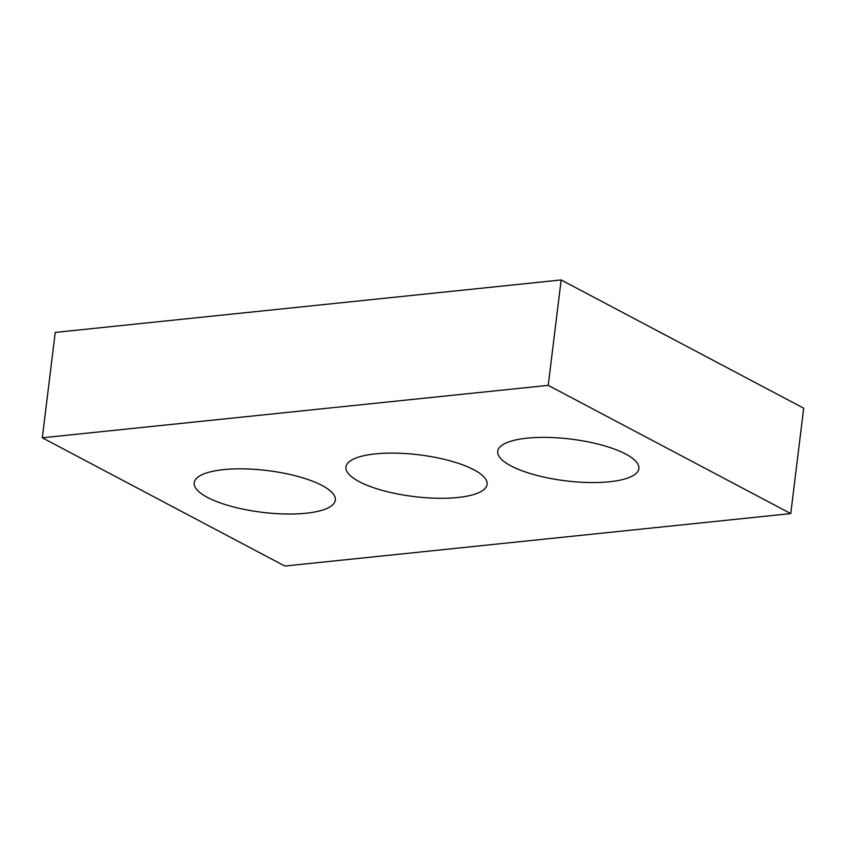 <?xml version="1.0" encoding="UTF-8"?>
<svg xmlns="http://www.w3.org/2000/svg" width="846" height="846" viewBox="0 0 846 846"><rect width="100%" height="100%" fill="white"/><g stroke="black" fill="none" stroke-linecap="round" stroke-linejoin="round"><path stroke-width="1.27" d="M55.244 332.404L561.162 279.952L803.7 408.206L790.756 513.596L284.838 566.048L42.3 437.794L55.244 332.404M42.3 437.794L548.219 385.353L561.162 279.952M510.963 465.903A71.106 21.023 -173 0 0 588.742 482.516A71.106 21.023 -173 0 0 638.878 468.631A71.106 21.023 -173 0 0 570.87 439.095A71.106 21.023 -173 0 0 497.723 451.299A71.106 21.023 -173 0 0 510.963 465.903M359.19 481.638A71.106 21.023 -173 0 0 436.97 498.252A71.106 21.023 -173 0 0 487.106 484.367A71.106 21.023 -173 0 0 419.087 454.831A71.106 21.023 -173 0 0 345.951 467.034A71.106 21.023 -173 0 0 359.19 481.638M207.418 497.374A71.106 21.023 -173 0 0 285.187 513.987A71.106 21.023 -173 0 0 335.333 500.092A71.106 21.023 -173 0 0 267.315 470.566A71.106 21.023 -173 0 0 194.178 482.77A71.106 21.023 -173 0 0 207.418 497.374M548.219 385.353L790.756 513.596"/></g></svg>
